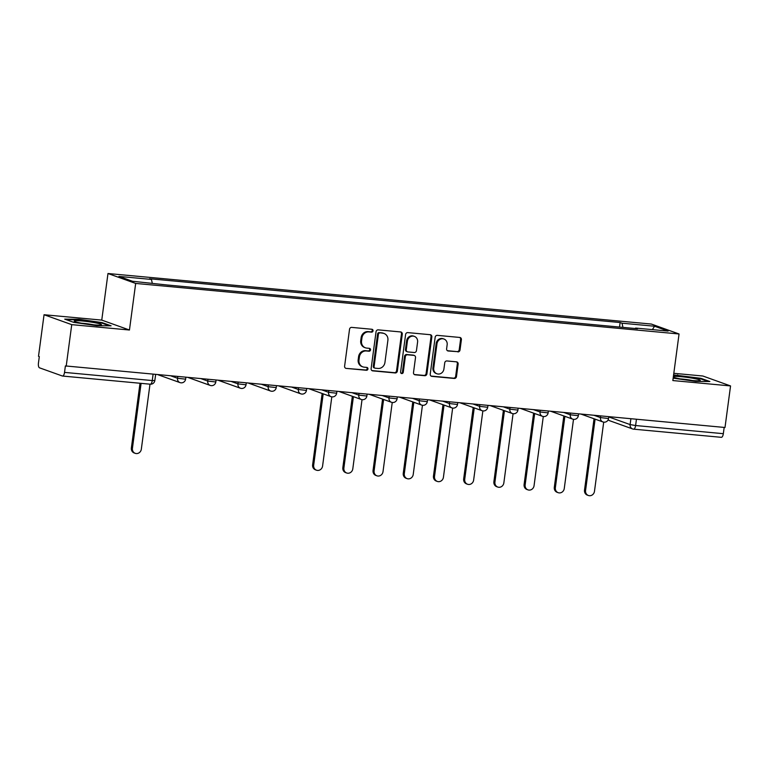 <?xml version="1.0" encoding="UTF-8"?>
<svg xmlns="http://www.w3.org/2000/svg" width="769" height="769" viewBox="0 0 769 769"><rect width="100%" height="100%" fill="white"/><g stroke="black" fill="none" stroke-linecap="round" stroke-linejoin="round"><path stroke-width="1.15" d="M373.042 330.833A1.451 1.327 109.7 0 0 371.898 329.267L351.702 327.392A2.076 1.903 109.7 0 0 349.53 329.267L344.608 366.169A2.076 1.903 109.7 0 0 346.233 368.399L366.428 370.274A1.451 1.327 109.7 0 0 367.111 367.476A1.451 1.327 109.7 0 0 366.813 367.409L364.198 367.169A6.652 6.075 109.7 0 1 362.833 366.861A6.652 6.075 109.7 0 1 358.988 360.036L359.402 356.96A6.652 6.075 109.7 0 1 366.361 350.962L368.976 351.212A1.451 1.327 109.7 0 0 369.658 348.405A1.451 1.327 109.7 0 0 369.36 348.338L366.746 348.097A6.652 6.075 109.7 0 1 365.381 347.79A6.652 6.075 109.7 0 1 361.536 340.965L361.949 337.889A6.652 6.075 109.7 0 1 368.909 331.9L371.523 332.141A1.451 1.327 109.7 0 0 373.042 330.833M365.381 347.79L364.573 347.501A6.652 6.075 109.7 0 1 360.728 340.677L361.142 337.601A6.652 6.075 109.7 0 1 368.101 331.612L370.716 331.852A1.451 1.327 109.7 0 0 371.763 329.257M346.233 368.399L365.621 369.985A1.451 1.327 109.7 0 0 366.669 367.39M362.833 366.861L362.026 366.573A6.652 6.075 109.7 0 1 358.181 359.748L358.594 356.672A6.652 6.075 109.7 0 1 365.554 350.674L368.168 350.924A1.451 1.327 109.7 0 0 369.216 348.328M457.843 351.894A2.076 1.903 109.7 0 0 460.016 350.03L461.4 339.667A2.076 1.903 109.7 0 0 459.766 337.447L437.34 335.361A2.076 1.903 109.7 0 0 435.167 337.226L430.236 374.138A2.076 1.903 109.7 0 0 431.87 376.368L454.296 378.454A2.076 1.903 109.7 0 0 456.469 376.579L458.141 364.073A2.076 1.903 109.7 0 0 456.517 361.843L446.914 360.949A2.076 1.903 109.7 0 0 444.742 362.824L443.915 369.024A5.556 5.085 109.7 0 1 436.955 373.782A5.556 5.085 109.7 0 1 433.745 368.082L436.984 343.781A5.556 5.085 109.7 0 1 443.944 339.023A5.556 5.085 109.7 0 1 447.154 344.733L446.616 348.78A2.076 1.903 109.7 0 0 448.24 351.01L457.036 351.606A2.076 1.903 109.7 0 0 459.208 349.732L460.593 339.379A2.076 1.903 109.7 0 0 459.775 337.447M129.452 330.016L101.758 320.096L44.054 314.732L71.738 324.643L129.452 330.016L135.671 283.434L679.056 333.977L672.846 380.559L730.55 385.932L725.004 427.497L65.384 365.929L64.529 372.398L152.252 380.559L154.829 380.54L155.636 374.532M71.738 324.643L66.192 366.217M402.283 334.169A2.076 1.903 109.7 0 0 400.649 331.948L378.223 329.863A2.076 1.903 109.7 0 0 376.051 331.727L371.119 368.639A2.076 1.903 109.7 0 0 372.754 370.869L395.179 372.955A2.076 1.903 109.7 0 0 397.352 371.081L402.283 334.169L401.476 333.881A2.076 1.903 109.7 0 0 400.659 331.948M407.781 332.612L430.207 334.698A2.076 1.903 109.7 0 1 431.842 336.918L426.91 373.83A2.076 1.903 109.7 0 1 424.738 375.705L415.135 374.811A2.076 1.903 109.7 0 1 413.511 372.581L415.51 357.614A2.076 1.903 109.7 0 0 413.885 355.384L407.512 354.797A2.076 1.903 109.7 0 0 405.34 356.672L403.264 372.254A1.451 1.327 109.7 0 1 401.437 373.494A1.451 1.327 109.7 0 1 400.601 372.004L405.609 334.477A2.076 1.903 109.7 0 1 407.781 332.612M44.054 314.732L38.508 356.297L39.315 356.585L38.45 363.064A4.23 1.673 -84.7 0 0 39.507 367.822L62.356 376.003A4.23 1.673 -84.7 0 0 62.52 376.041A4.23 1.673 -84.7 0 0 64.529 372.398M101.758 320.096L107.977 273.514L651.372 324.057L679.056 333.977M730.55 385.932L702.856 376.012L673.807 373.311M724.167 427.42L723.331 433.687A4.23 1.673 95.3 0 1 721.322 437.321A4.23 1.673 95.3 0 1 721.159 437.282M622.957 327.392L622.025 323.201L654.554 326.229L668.117 331.083L635.588 328.065L637.482 328.738L166.911 284.972L132.479 281.262L118.916 276.407L151.445 279.435L152.262 283.098M622.025 323.201L620.131 322.528L149.551 278.753L151.445 279.435M135.671 283.434L107.977 273.514M102.104 322.605L78.919 319.26L64.731 319.135L73.728 322.355L96.913 325.7L111.101 325.825L102.104 322.605L102.027 323.172M673.163 378.146L695.685 381.395L709.874 381.53L700.876 378.31L673.596 374.916M619.516 327.065L620.131 322.528M652.381 329.622L654.554 326.229M78.851 319.769L78.919 319.26M677.624 375.474L677.691 374.955M700.799 378.867L700.876 378.31M372.754 370.869L371.946 370.581A2.076 1.903 109.7 0 0 371.946 370.581L394.372 372.667A2.076 1.903 109.7 0 0 396.544 370.793L401.476 333.881M379.934 332.919A1.451 1.327 109.7 0 0 378.406 334.236L374.09 366.63A1.451 1.327 109.7 0 0 375.224 368.188L377.983 368.447A6.652 6.075 109.7 0 0 384.942 362.449L387.893 340.302A6.652 6.075 109.7 0 0 384.048 333.486A6.652 6.075 109.7 0 0 382.683 333.179L379.127 332.631A1.451 1.327 109.7 0 0 377.598 333.948L378.406 334.236M374.926 368.12L374.118 367.832A1.451 1.327 109.7 0 1 373.282 366.342L377.598 333.948M384.048 333.486L383.241 333.188A6.652 6.075 109.7 0 0 381.876 332.89L382.683 333.179M379.127 332.631L381.876 332.89M415.135 374.811L414.337 374.522A2.076 1.903 109.7 0 0 414.337 374.522L423.93 375.416A2.076 1.903 109.7 0 0 426.103 373.542L431.034 336.63A2.076 1.903 109.7 0 0 430.217 334.698M414.308 355.48L413.501 355.191A2.076 1.903 109.7 0 0 413.078 355.095L406.705 354.509A2.076 1.903 109.7 0 0 404.532 356.383L402.456 371.965L403.264 372.254M401.062 373.282A1.451 1.327 109.7 0 0 402.456 371.965M417.586 342.08A5.556 5.085 109.7 0 0 414.376 336.38A5.556 5.085 109.7 0 0 407.416 341.138L406.272 349.693A2.076 1.903 109.7 0 0 407.897 351.923L414.27 352.519A2.076 1.903 109.7 0 0 416.442 350.645L417.586 342.08M414.376 336.38L413.568 336.091A5.556 5.085 109.7 0 0 406.609 340.85L407.416 341.138M407.474 351.827L406.666 351.539A2.076 1.903 109.7 0 1 405.465 349.405L406.609 340.85M448.24 351.01L447.433 350.712A2.076 1.903 109.7 0 0 447.433 350.712L457.036 351.606M443.944 339.023L443.136 338.735A5.556 5.085 109.7 0 0 436.177 343.493L436.984 343.781M436.955 373.782L436.148 373.494A5.556 5.085 109.7 0 1 432.937 367.793L436.177 343.493M431.87 376.368L431.063 376.079A2.076 1.903 109.7 0 0 431.063 376.079L453.489 378.165A2.076 1.903 109.7 0 0 455.661 376.291L457.334 363.785A2.076 1.903 109.7 0 0 456.517 361.843M141.092 383.347L132.422 448.337A4.864 4.451 109.7 0 0 135.238 453.335A4.864 4.451 109.7 0 0 141.333 449.163L150.003 384.173M135.238 453.335L134.181 452.96A4.864 4.451 -70.3 0 1 131.374 447.962L140.006 383.241M79.582 322.826A13.755 1.269 7.6 0 0 101.287 324.893A13.755 1.269 7.6 0 0 96.135 322.97A13.755 1.269 7.6 0 0 80.918 320.875A13.755 1.269 7.6 0 0 74.372 321.307A13.755 1.269 7.6 0 0 79.582 322.826M66.211 319.664L79.14 319.779L101.604 323.018L109.4 325.816M93.76 324.835A10.42 0.961 7.6 0 0 81.649 323.22M673.298 377.098A13.755 1.269 7.6 0 0 678.354 378.521A13.755 1.269 7.6 0 0 700.069 380.597A13.755 1.269 7.6 0 0 694.907 378.665A13.755 1.269 7.6 0 0 673.375 376.541M673.529 375.435L677.922 375.474L700.386 378.723L708.182 381.511M692.542 380.53A10.42 0.961 7.6 0 0 680.43 378.915M323.201 393.853L313.675 465.197A4.864 4.451 109.7 0 0 316.492 470.195A4.864 4.451 109.7 0 0 322.586 466.024L331.814 396.852M316.492 470.195L315.444 469.821A4.864 4.451 -70.3 0 1 312.627 464.822L322.153 393.468M353.413 396.66L343.887 468.004A4.864 4.451 109.7 0 0 346.704 473.002A4.864 4.451 109.7 0 0 352.798 468.84L362.026 399.659M346.704 473.002L345.656 472.627A4.864 4.451 -70.3 0 1 342.839 467.629L352.356 396.285M383.616 399.467L374.099 470.82A4.864 4.451 109.7 0 0 376.916 475.819A4.864 4.451 109.7 0 0 383.01 471.647L392.238 402.475M376.916 475.819L375.858 475.434A4.864 4.451 -70.3 0 1 373.052 470.445L382.568 399.092M413.828 402.283L404.311 473.627A4.864 4.451 109.7 0 0 407.118 478.626A4.864 4.451 109.7 0 0 413.222 474.454L422.45 405.282M407.118 478.626L406.07 478.251A4.864 4.451 -70.3 0 1 403.264 473.252L412.78 401.899M444.04 405.09L434.523 476.434A4.864 4.451 109.7 0 0 437.33 481.432A4.864 4.451 109.7 0 0 443.425 477.27L452.653 408.089M437.33 481.432L436.283 481.058A4.864 4.451 -70.3 0 1 433.466 476.059L442.992 404.715M474.252 407.897L464.726 479.25A4.864 4.451 109.7 0 0 467.542 484.249A4.864 4.451 109.7 0 0 473.637 480.077L482.865 410.906M467.542 484.249L466.495 483.864A4.864 4.451 -70.3 0 1 463.678 478.876L473.204 407.522M504.454 410.713L494.938 482.057A4.864 4.451 109.7 0 0 497.754 487.056A4.864 4.451 109.7 0 0 503.849 482.884L513.077 413.712M497.754 487.056L496.707 486.681A4.864 4.451 -70.3 0 1 493.89 481.682L503.407 410.338M534.666 413.52L525.15 484.864A4.864 4.451 109.7 0 0 527.957 489.863A4.864 4.451 109.7 0 0 534.061 485.7L543.289 416.519M527.957 489.863L526.909 489.488A4.864 4.451 -70.3 0 1 524.102 484.489L533.619 413.145M564.879 416.327L555.362 487.681A4.864 4.451 109.7 0 0 558.169 492.679A4.864 4.451 109.7 0 0 564.263 488.507L573.501 419.336M558.169 492.679L557.121 492.295A4.864 4.451 -70.3 0 1 554.305 487.306L563.831 415.952M595.091 419.143L585.565 490.487A4.864 4.451 109.7 0 0 588.381 495.486A4.864 4.451 109.7 0 0 594.475 491.314L603.703 422.143M588.381 495.486L587.333 495.111A4.864 4.451 -70.3 0 1 584.517 490.113L594.043 418.769M608.75 416.933L630.119 424.584L635.607 425.526L723.331 433.687M630.897 418.74L630.119 424.584A4.23 3.874 -70.3 0 0 632.57 428.929A4.23 4.23 0 0 0 633.598 429.16A4.23 1.673 -84.7 0 0 635.607 425.526L636.444 419.259M594.11 415.318L600.464 417.596L608.539 418.519L608.779 416.683M600.685 415.933L600.464 417.596A4.23 3.874 -70.3 0 0 602.915 421.941A4.23 4.23 0 0 0 608.539 418.519M563.908 412.511L570.262 414.789L578.326 415.702L578.567 413.876M570.483 413.126L570.262 414.789A4.23 3.874 -70.3 0 0 572.703 419.134A4.23 4.23 0 0 0 578.326 415.702M533.696 409.704L540.049 411.973L548.114 412.895L548.364 411.069M540.271 410.31L540.049 411.973A4.23 3.874 -70.3 0 0 542.491 416.317A4.23 4.23 0 0 0 548.114 412.895M503.484 406.888L509.837 409.166L517.902 410.088L518.152 408.252M510.058 407.503L509.837 409.166A4.23 3.874 -70.3 0 0 512.279 413.511A4.23 4.23 0 0 0 517.902 410.088M473.271 404.081L479.625 406.359L487.7 407.272L487.94 405.446M479.846 404.696L479.625 406.359A4.23 3.874 -70.3 0 0 482.076 410.704A4.23 4.23 0 0 0 487.7 407.272M443.069 401.274L449.423 403.542L457.488 404.465L457.728 402.639M449.644 401.879L449.423 403.542A4.23 3.874 -70.3 0 0 451.864 407.887A4.23 4.23 0 0 0 457.488 404.465M412.857 398.457L419.211 400.736L427.276 401.658L427.526 399.822M419.432 399.073L419.211 400.736A4.23 3.874 -70.3 0 0 421.652 405.08A4.23 4.23 0 0 0 427.276 401.658M382.645 395.651L388.999 397.929L397.064 398.842L397.313 397.015M389.22 396.266L388.999 397.929A4.23 3.874 -70.3 0 0 391.44 402.274A4.23 4.23 0 0 0 397.064 398.842M352.433 392.844L358.787 395.112L366.861 396.035L367.101 394.209M359.008 393.449L358.787 395.112A4.23 3.874 -70.3 0 0 361.238 399.457A4.23 4.23 0 0 0 366.861 396.035M322.221 390.027L328.574 392.305L336.649 393.228L336.889 391.392M328.805 390.642L328.574 392.305A4.23 3.874 -70.3 0 0 331.026 396.65A4.23 4.23 0 0 0 336.649 393.228M292.018 387.22L298.372 389.499L306.437 390.412L306.687 388.585M298.593 387.836L298.372 389.499A4.23 3.874 -70.3 0 0 300.814 393.843A4.23 4.23 0 0 0 306.437 390.412M261.806 384.413L268.16 386.682L276.225 387.605L276.475 385.778M268.381 385.019L268.16 386.682A4.23 3.874 -70.3 0 0 270.601 391.027A4.23 4.23 0 0 0 276.225 387.605M231.594 381.597L237.948 383.875L246.022 384.798L246.263 382.962M238.169 382.212L237.948 383.875A4.23 3.874 -70.3 0 0 240.399 388.22A4.23 4.23 0 0 0 246.022 384.798M201.382 378.79L207.736 381.068L215.81 381.982L216.051 380.155M207.957 379.405L207.736 381.068A4.23 3.874 -70.3 0 0 210.187 385.413A4.23 4.23 0 0 0 215.81 381.982M171.179 375.983L177.533 378.252L185.598 379.175L185.838 377.348M177.754 376.589L177.533 378.252A4.23 3.874 -70.3 0 0 179.975 382.597A4.23 4.23 0 0 0 185.598 379.175M180.85 382.789A4.23 3.874 -70.3 0 1 179.975 382.597L158.087 374.763M211.052 385.605A4.23 3.874 -70.3 0 1 210.187 385.413L188.299 377.569M241.264 388.412A4.23 3.874 -70.3 0 1 240.399 388.22L218.511 380.386M271.476 391.219A4.23 3.874 -70.3 0 1 270.601 391.027L248.714 383.193M301.688 394.036A4.23 3.874 -70.3 0 1 300.814 393.843L278.926 386M331.891 396.842A4.23 3.874 -70.3 0 1 331.026 396.65L309.138 388.816M362.103 399.649A4.23 3.874 -70.3 0 1 361.238 399.457L339.35 391.623M392.315 402.466A4.23 3.874 -70.3 0 1 391.44 402.274L369.553 394.43M422.527 405.273A4.23 3.874 -70.3 0 1 421.652 405.08L399.765 397.246M452.73 408.079A4.23 3.874 -70.3 0 1 451.864 407.887L429.977 400.053M482.942 410.896A4.23 3.874 -70.3 0 1 482.076 410.704L460.189 402.86M513.154 413.703A4.23 3.874 -70.3 0 1 512.279 413.511L490.401 405.676M543.366 416.51A4.23 3.874 -70.3 0 1 542.491 416.317L520.603 408.483M573.578 419.326A4.23 3.874 -70.3 0 1 572.703 419.134L550.815 411.29M603.78 422.133A4.23 3.874 -70.3 0 1 602.915 421.941L581.028 414.107M153.089 374.301L152.252 380.559A4.23 1.673 -84.7 0 1 150.243 384.202A4.23 4.23 0 0 0 154.829 380.54M608.164 419.768A4.23 4.23 0 0 0 609.721 420.749L632.57 428.929A4.23 3.874 -70.3 0 0 633.435 429.121A4.23 1.673 -84.7 0 0 633.598 429.16L721.322 437.321M609.721 420.749A4.23 3.874 -70.3 0 1 608.202 419.701M150.08 384.164A4.23 1.673 -84.7 0 0 150.243 384.202L62.52 376.041M368.101 331.612L368.909 331.9M361.142 337.601L361.949 337.889M360.728 340.677L361.536 340.965M368.168 350.924L368.976 351.212M365.554 350.674L366.361 350.962M358.594 356.672L359.402 356.96M358.181 359.748L358.988 360.036M365.621 369.985L366.428 370.274M370.716 331.852L371.523 332.141M396.544 370.793L397.352 371.081M394.372 372.667L395.179 372.955M373.282 366.342L374.09 366.63M431.034 336.63L431.842 336.918M426.103 373.542L426.91 373.83M423.93 375.416L424.738 375.705M413.078 355.095L413.885 355.384M406.705 354.509L407.512 354.797M404.532 356.383L405.34 356.672M405.465 349.405L406.272 349.693M432.937 367.793L433.745 368.082M457.334 363.785L458.141 364.073M455.661 376.291L456.469 376.579M453.489 378.165L454.296 378.454M460.593 339.379L461.4 339.667M459.208 349.732L460.016 350.03M131.374 447.962L132.422 448.337M312.627 464.822L313.675 465.197M342.839 467.629L343.887 468.004M373.052 470.445L374.099 470.82M403.264 473.252L404.311 473.627M433.466 476.059L434.523 476.434M463.678 478.876L464.726 479.25M493.89 481.682L494.938 482.057M524.102 484.489L525.15 484.864M554.305 487.306L555.362 487.681M584.517 490.113L585.565 490.487"/></g></svg>
